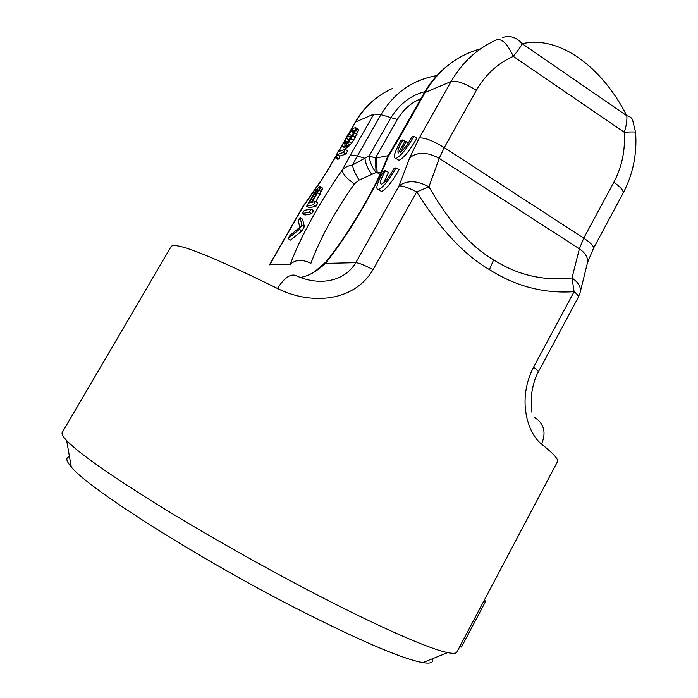 <?xml version="1.0" encoding="UTF-8"?>
<svg xmlns="http://www.w3.org/2000/svg" width="698" height="698" viewBox="0 0 698 698"><rect width="100%" height="100%" fill="white"/><g stroke="black" fill="none" stroke-linecap="round" stroke-linejoin="round"><path stroke-width="1.05" d="M69.486 456.701C65.464 457.504 66.057 460.916 71.275 466.945C87.259 487.649 196.086 557.231 296.676 608.639C360.255 640.921 402.301 658.912 422.822 662.611C430.692 663.868 433.912 662.577 432.463 658.738M459.982 646.261L456.928 652.037C456.178 653.529 453.089 653.721 447.671 652.621C429.636 649.123 378.918 627.066 312.564 592.489C259.429 564.813 199.942 531.021 153.926 502.429C107.169 473.104 78.08 452.479 66.668 440.56C62.872 436.529 61.415 433.807 62.288 432.385L171.071 246.63C174.631 241.395 210.089 255.337 277.446 288.457C284.801 277.01 291.38 272.909 297.182 276.146C317.721 285.386 343.809 282.873 355.788 262.666L325.399 263.39C349.122 233.952 376.894 186.698 388.315 156.457L388.934 154.38L397.572 139.818L398.75 138.946L388.315 156.457L386.683 158.839L388.856 154.511M484.491 599.861L485.529 601.545L461.474 647.046L459.947 646.243L557.475 461.701C558.793 459.476 553.488 453.613 541.552 444.103C527.444 433.083 516.93 399.308 533.569 367.209L574.105 291.668C544.074 293.753 515.839 286.398 489.403 269.603C464.371 255.058 440.133 229.153 416.697 191.898C408.129 187.544 402.24 185.563 399.012 185.947L355.788 262.666C358.737 262.832 364.496 265.161 373.072 269.646C353.755 302.374 310.287 305.07 277.446 288.457M485.529 601.545L461.474 647.046M541.552 444.103C546.482 432.236 544.012 423.258 534.153 417.177M587.542 262.509L593.431 248.444C594.068 246.342 590.84 242.904 583.737 238.149L613.83 182.3C621.97 166.883 625.434 150.201 624.221 132.245C626.376 125.78 627.232 120.274 626.804 115.746C601.571 65.865 558.182 35.057 522.279 43.756C520.577 46.932 517.584 51.137 513.292 56.372C497.665 63.361 485.363 74.686 476.376 90.347L444.277 147.601L583.737 238.149L579.384 248.828L571.985 277.961L574.105 291.668C577.377 294.347 578.782 296.222 578.31 297.278L579.986 293.099C581.513 287.716 578.851 282.673 571.985 277.961C543.725 281.233 517.611 275.195 493.652 259.839C471.028 246.822 449.46 222.488 428.938 186.846C416.924 180.346 406.951 180.049 399.012 185.947L409.761 157.696L419.236 138.021L451.126 81.5L425.073 92.485L398.75 138.946M380.934 172.45L376.039 172.528L359.112 180.075L354.453 183.871C334.578 212.009 320.05 238.507 310.889 263.373C302.496 259.167 295.655 259.447 290.351 264.228L269.821 264.716L303.202 206.477L319.902 182.658L335.424 157.294M388.167 155.689L375.402 158.088L369.294 155.767L352.385 165.042C347.84 165.819 344.463 167.503 342.264 170.111L350.492 155L357.385 155.986L380.934 114.699C394.126 92.764 412.762 79.738 436.861 75.611M424.873 91.665C411.131 95.129 399.893 103.67 391.168 117.308L369.294 155.767C369.565 161.552 371.816 167.136 376.039 172.528L375.402 158.088L397.328 119.489C403.662 109.228 411.471 102.362 420.754 98.889M359.112 180.075C355.71 174.84 353.476 169.832 352.385 165.042L357.385 155.986L364.967 158.289C365.551 163.76 367.846 169.125 371.86 174.369M288.134 238.594L290.612 240.086L301.92 230.837L304.363 226.562L302.583 219.181L300.123 217.671L298.325 220.804L299.782 227.295L289.94 235.453L288.134 238.594L299.398 229.31L301.841 225.026L300.123 217.671M302.504 213.501L304.974 215.01L311.683 213.763L313.507 210.569L310.994 209.034L304.302 210.377L302.504 213.501L309.17 212.227L310.994 209.034M306.684 206.215L309.144 207.716L315.941 206.32L317.764 203.127L315.252 201.591L312.189 202.272L318.96 190.222L320.024 186.82L319.291 186.575L315.452 191.112L306.684 206.215L313.428 204.776L315.252 201.591M315.758 201.897L322.179 189.769L322.336 187.945L319.876 186.418M335.31 157.722L337.745 159.257L338.984 158.847L339.673 156.108L345.842 154.014L347.639 150.864L345.17 149.302L337.78 151.92L335.31 157.722L336.549 157.312L337.239 154.572L343.364 152.452L345.17 149.302M342.613 146.501L345.536 148.273L346.976 147.767L350.099 144.983L353.467 140.446L358.44 130.386L358.179 129.287L355.736 127.717L353.746 128.127L350.64 130.962L347.334 135.447L342.395 145.35L343.102 146.728L344.524 146.214L349.017 141.677L354.593 132.594L355.989 128.816L355.736 127.717M379.738 190.353L381.57 191.505C386.43 188.949 392.259 181.689 399.055 169.745L396.054 167.834L394.126 168.34C389.327 176.934 385.156 182.204 381.623 184.132C379.189 183.94 380.497 179.43 385.54 170.591L383.726 171.062C376.876 183.26 375.166 189.446 378.595 189.638C383.429 187.055 389.248 179.787 396.054 167.834M385.54 170.591L388.472 172.45L383.577 182.893M397.223 159.214L399.012 160.357C403.994 157.722 409.944 150.34 416.854 138.204L413.879 136.276L411.881 136.93C407.824 144.303 403.941 149.468 400.224 152.417L406.262 141.746L404.325 142.366L398.314 152.984C397.171 151.492 398.706 147.112 402.938 139.853L401.036 140.472C394.37 152.321 392.712 158.315 396.063 158.472C401.018 155.811 406.951 148.412 413.879 136.276M402.938 139.853L405.73 141.912M347.142 142.75L350.256 137.192L353.616 133.082M300.323 277.446C308.403 276.146 316.761 271.461 325.399 263.39L326.664 261.026C348.86 233.411 376.013 187.343 386.683 158.839M269.454 264.856L302.766 206.748L320.199 181.759M635.573 132.201L632.973 121.6C632.667 118.599 630.617 116.653 626.804 115.746L522.279 43.756C516.372 37.195 509.776 35.127 502.508 37.561M304.363 226.562L301.841 225.026M301.92 230.837L299.398 229.31M317.023 192.5L311.325 202.455L309.179 202.935L315.88 191.444L317.939 189.586L317.023 192.5M344.742 144.085L344.088 143.919L344.323 142.209L347.831 135.648L351.173 131.547L354.252 130.317L353.476 133.44L350.483 138.658L347.107 142.793L344.742 144.085M408.26 143.038L406.262 141.746M311.683 213.763L309.17 212.227M322.485 188.355L320.024 186.82M322.179 189.769L319.71 188.233M321.429 191.749L318.96 190.222M320.077 194.341L317.599 192.805M315.941 206.32L313.428 204.776M318.061 190.048L317.503 189.699M317.782 190.955L316.77 190.336M317.154 192.238L315.88 191.444M316.22 193.896L314.842 193.041M345.842 154.014L343.364 152.452M339.673 156.108L337.239 154.572M338.984 158.847L336.549 157.312M345.536 148.273L343.102 146.728M346.976 147.767L344.524 146.214M358.379 129.61L355.928 128.039M358.44 130.386L355.989 128.816M358.048 131.756L355.596 130.186M357.053 134.173L354.593 132.594M355.422 137.244L352.961 135.674M353.467 140.446L350.998 138.876M351.478 143.238L349.017 141.677M350.099 144.983L347.639 143.422M348.852 146.257L346.391 144.704M348.075 146.955L345.615 145.402M354.218 130.605L353.563 130.186M354.078 131.695L352.429 130.639M353.598 133.091L351.173 131.547M351.452 135.525L349.035 133.981M350.256 137.192L347.831 135.648M348.625 139.818L346.208 138.274M347.316 142.322L344.891 140.787M346.225 143.413L344.323 142.209M483.941 600.821L485.45 601.641M580.387 291.441L587.158 264.027C588.702 258.574 586.111 253.514 579.384 248.828L439.234 158.324L428.938 186.846L416.697 191.898L373.072 269.646M533.569 367.209C536.989 369.696 538.551 371.301 538.254 372.034L578.31 297.278M376.405 157.984L377.156 172.598L380.026 174.413M350.492 155L373.858 114.088L380.934 114.699L397.328 119.489M354.453 183.871C346.758 178.671 342.701 174.081 342.264 170.111C320.836 200.099 299.756 238.149 290.351 264.228M338.687 151.597L342.552 144.852M350.134 131.599L355.806 121.696C364.775 106.393 377.077 95.286 392.721 88.367M373.858 114.088L355.247 122.159C360.613 112.849 367.462 104.953 375.777 98.479M613.83 182.3C620.819 187.16 623.89 190.824 623.044 193.302C632.946 174.509 637.134 154.249 635.608 132.524C636.236 131.861 632.44 131.774 624.221 132.245L513.292 56.372C507.699 44.21 502.228 38.652 496.889 39.699C477.545 48.241 462.294 62.166 451.126 81.5C456.64 80.34 465.06 83.298 476.376 90.347M480.643 48.764C456.841 55.421 438.318 70.001 425.073 92.485L423.782 93.558C430.195 82.303 438.405 72.793 448.413 65.019M419.236 138.021C424.48 137.401 432.83 140.595 444.277 147.601L439.234 158.324C427.464 151.894 417.64 151.684 409.761 157.696M489.403 269.603L493.652 259.839M330.224 166.377L319.902 182.658M71.275 466.945L66.668 440.56M422.822 662.611L447.671 652.621M531.536 411.977C532.295 412.143 530.707 399.125 532.042 391.177C533.455 383.176 535.532 376.798 538.254 372.034M326.062 261.794L314.397 271.993M423.782 93.558L397.572 139.818M593.431 248.444L623.044 193.302M303.534 205.526L302.766 206.748M329.718 166.743L335.668 156.352M338.312 151.728L342.988 143.57M348.939 133.17L355.247 122.159M381.57 191.505L378.595 189.638M399.012 160.357L396.063 158.472"/></g></svg>
